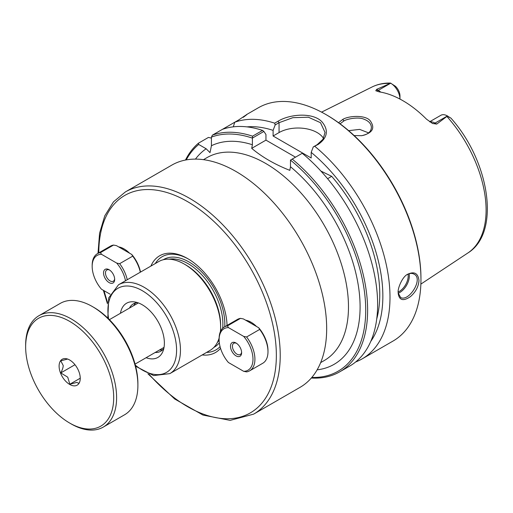 <?xml version="1.0" encoding="UTF-8"?>
<svg xmlns="http://www.w3.org/2000/svg" width="513" height="513" viewBox="0 0 513 513"><rect width="100%" height="100%" fill="white"/><g stroke="black" fill="none" stroke-linecap="round" stroke-linejoin="round"><path stroke-width="0.77" d="M311.32 378.023A134.682 77.758 -120 0 0 339.728 371.822A134.682 77.758 -120 0 0 363.704 276.693A134.682 77.758 -120 0 0 292.218 159.081L290.48 160.107L290.48 166.744L289.807 170.348C274.731 164.391 262.034 157.055 251.71 148.353L252.383 144.749L252.402 138.08L263.881 131.45L262.553 130.398L252.55 136.176A134.682 77.758 -120 0 0 212.388 135.143L211.433 137.112L211.433 145.718L210.009 152.637L206.155 148.77L198.704 144.461L198.428 143.204A134.682 77.758 -120 0 0 185.475 160.043M211.433 137.112A133.335 76.982 60 0 1 252.383 138.112M290.48 160.107A133.335 76.982 60 0 1 365.044 296.777A133.335 76.982 60 0 1 311.833 377.427M119.785 247.548A21.366 12.338 60 0 1 124.595 249.235M129.565 253.198A22.732 13.126 -120 0 0 124.101 248.94A22.732 13.126 -120 0 0 118.644 246.894M256.513 326.486A22.732 13.126 -120 0 0 251.049 322.235A22.732 13.126 -120 0 0 245.592 320.183M227.047 325.422A55.846 32.242 -120 0 0 187.578 258.546A55.846 32.242 -120 0 0 150.893 266.093M202.193 354.951A55.846 32.242 -120 0 0 220.532 348.301M246.734 320.843A21.366 12.338 60 0 1 251.543 322.523M220.398 331.635A51.3 29.619 -120 0 0 220.635 326.948A51.3 29.619 -120 0 0 184.359 264.118A51.3 29.619 -120 0 0 158.709 261.579L118.529 284.773L108.724 297.861L107.826 318.098M135.618 366.237L153.599 375.587L169.829 373.631L210.009 350.43A51.3 29.619 -120 0 0 219.128 338.035M120.452 313.276A31.299 18.07 60 0 1 134.348 301.888A31.299 18.07 60 0 1 157.895 321.285A31.299 18.07 60 0 1 162.922 351.379A31.299 18.07 60 0 1 146.109 357.715M147.872 373.74L174.696 398.992L202.975 415.068L230.151 420.371L253.653 414.132L300.099 387.315A128.288 74.064 -120 0 0 326.672 328.589A128.288 74.064 -120 0 0 270.672 199.486A128.288 74.064 -120 0 0 171.817 165.115L125.371 191.933L113.469 201.853L104.767 215.838L99.573 233.229L98.009 253.332M155.131 352.508A27.369 15.8 -120 0 0 160.749 351.238A27.369 15.8 -120 0 0 163.852 348.346M137.433 302.593A27.369 15.8 -120 0 0 133.38 303.837A27.369 15.8 -120 0 0 129.475 308.069M159.408 350.039A27.369 15.8 -120 0 0 162.717 349.712M135.689 302.894A27.369 15.8 -120 0 0 133.752 305.601M188.309 258.982A53.794 31.062 -120 0 0 155.279 263.554M206.585 352.412A53.794 31.062 -120 0 0 220.058 346.634M220.635 326.948L220.635 325.274A49.248 28.433 -120 0 0 185.815 264.958L184.359 264.118M320.926 171.092L331.699 176.331L327.583 178.704M323.504 138.395A26.939 15.55 0 0 0 279.053 132.572L273.102 136.003L311.192 157.998L311.192 152.367A128.282 74.064 60 0 1 370.771 341.401M246.913 126.871A128.282 74.064 60 0 1 273.102 130.373L275.173 124.935L279.053 122.697L292.859 117.669L308.39 117.221L320.503 122.697L325.037 132.457L322.991 139.267L317.149 144.685L313.27 146.923L311.192 152.367M295.501 157.183L265.958 140.132L251.71 148.353M331.699 176.331A123.909 71.538 60 0 1 376.709 319.073M273.102 136.003L273.102 130.373M265.958 140.132L265.958 134.496L263.881 131.45M186.245 159.896A133.335 76.982 60 0 1 198.704 144.461M292.218 159.081L302.228 153.304A134.682 77.758 -120 0 1 373.708 270.915A134.682 77.758 -120 0 1 349.731 366.051L339.728 371.822M252.55 136.176L252.402 138.08M407.284 274.513C409.829 273.185 412.086 273.063 414.068 274.147C423.809 278.777 408.752 302.266 400.602 297.476L398.191 293.058M448.356 116.836C453.543 119.317 449.92 117.855 447.477 115.996L436.723 124.082L435.03 123.101A13.146 7.592 -120 0 0 429.913 121.921M376.613 89.377L390.797 83.144L378.305 90.352L376.613 89.377L375.805 90.718L379.197 91.872A96.983 55.994 -120 0 1 426.521 119.196L432.523 123.466L436.723 124.082M432.093 123.229L432.523 123.466A5.386 3.11 120 0 0 435.03 123.101L447.413 115.951A13.146 7.592 60 0 1 447.477 115.996L451.01 118.214C489.594 161.428 500.932 232.684 467.901 252.96L420.865 284.106M380.742 92.135A13.146 7.592 -120 0 0 378.305 90.352A5.386 3.11 -60 0 1 375.805 90.718L376.061 90.891M354.143 135.56L361.723 135.695C372.553 133.085 375.401 128.135 370.264 120.844C365.628 114.713 348.712 115.707 342.78 119.407L338.567 122.716M340.074 123.819L343.857 120.959C347.205 118.811 358.645 116.733 363.922 119.196C368.751 120.997 371.239 123.748 371.386 127.455C371.091 131.873 367.783 134.63 361.453 135.727M368.629 132.893L359.658 129.391L348.641 130.655M398.184 292.525L398.223 293.654C399.338 300.387 403.378 301.4 410.336 296.687C415.626 292.166 418.505 286.78 418.967 280.528C418.108 273.301 414.376 271.191 407.758 274.211C402.205 276.59 397.402 289.063 398.184 292.525M262.553 130.398A134.682 77.758 -120 0 0 222.392 129.366L234.762 122.222A134.682 77.758 60 0 1 274.679 123.171L275.173 124.935M243.72 116.861L246.682 114.559M243.188 117.362C249.196 112.937 247.734 113.783 238.795 119.901L234.762 122.222L233.312 126.833M313.27 146.923L318.182 144.435C327.589 137.721 328.865 130.193 322.004 121.863C313.071 112.193 289.967 113.899 278.014 121.248L274.679 123.171M314.847 146.365A134.682 77.758 60 0 1 389.995 297.251A134.682 77.758 60 0 1 362.101 358.908A134.682 77.758 60 0 1 355.631 361.986M246.477 114.623L258.379 107.756A134.682 77.758 60 0 1 325.717 114.425A134.682 77.758 60 0 1 420.955 279.38A134.682 77.758 60 0 1 393.061 341.036L362.101 358.908M420.955 279.38L420.955 278.277A133.335 76.982 -120 0 0 326.672 114.976L325.717 114.425M198.428 143.204L208.432 137.426L211.433 138.093M390.797 83.144L390.31 83.055C383.705 82.933 377.626 84.241 372.072 86.979A95.886 55.359 60 0 1 389.579 83.446M390.688 83.202L395.459 86.293A9.106 5.258 60 0 1 399.98 96.008L399.98 99.08A13.146 7.592 -120 0 0 390.688 83.202A13.146 7.592 -120 0 0 390.617 83.164M447.516 115.893L447.413 115.951A13.146 7.592 -120 0 0 440.84 115.303L429.663 121.754M222.392 129.366L212.388 135.143M241.597 352.065A6.502 3.751 60 0 1 240.27 354.521A6.502 3.751 60 0 1 235.262 352.784A6.502 3.751 60 0 1 232.427 346.243A6.502 3.751 60 0 1 233.774 343.268A6.502 3.751 60 0 1 236.564 343.351M240.501 318.361L243.425 318.932L258.68 327.736L259.668 329.429L246.606 336.97L243.681 336.4L228.426 327.595L227.439 325.902L240.501 318.361A25.317 14.614 60 0 0 237.429 319.432L224.367 326.973A25.317 14.614 -120 0 0 219.122 338.561L219.122 339.677A23.944 13.825 60 0 1 228.426 327.595M259.668 329.429A25.317 14.614 60 0 1 267.985 351.687L267.985 350.571A23.944 13.825 -120 0 0 258.68 327.736M267.985 351.687A25.317 14.614 60 0 1 262.739 363.275L249.677 370.816A25.317 14.614 -120 0 0 246.606 336.97M219.122 339.677A23.944 13.825 60 0 0 228.426 362.511L243.681 371.316L246.606 371.887A25.317 14.614 -120 0 0 249.677 370.816M227.439 325.902A25.317 14.614 -120 0 0 224.367 326.973M243.681 336.4A23.944 13.825 60 0 1 252.986 359.228A23.944 13.825 60 0 1 243.681 371.316M230.491 346.243A7.868 4.54 -120 0 0 236.057 355.881A7.868 4.54 -120 0 0 241.617 352.668A7.868 4.54 -120 0 0 236.057 343.03A7.868 4.54 -120 0 0 230.491 346.243M114.649 278.771A6.502 3.751 60 0 1 113.322 281.233A6.502 3.751 60 0 1 108.314 279.489A6.502 3.751 60 0 1 105.479 272.948A6.502 3.751 60 0 1 106.826 269.973A6.502 3.751 60 0 1 109.615 270.056M113.553 245.067L116.477 245.644L131.726 254.448L132.72 256.134L119.657 263.676L116.733 263.105L101.478 254.301L100.49 252.608L113.553 245.067A25.317 14.614 60 0 0 110.481 246.137L97.412 253.679A25.317 14.614 -120 0 0 92.173 265.266L92.173 266.382A23.944 13.825 60 0 1 101.478 254.301M140.498 272.089A23.944 13.825 -120 0 0 131.726 254.448M132.72 256.134A25.317 14.614 60 0 1 140.318 272.198M127.256 279.739A25.317 14.614 -120 0 0 119.657 263.676M100.49 252.608A25.317 14.614 -120 0 0 97.412 253.679M110.135 294.212L101.478 289.217A23.944 13.825 60 0 1 92.173 266.382M116.733 263.105A23.944 13.825 60 0 1 125.505 280.752M103.543 272.948A7.868 4.54 -120 0 0 109.102 282.586A7.868 4.54 -120 0 0 114.668 279.373A7.868 4.54 -120 0 0 109.102 269.735A7.868 4.54 -120 0 0 103.543 272.948M69.678 423.052L71.127 423.892A64.317 37.135 -120 0 0 103.286 427.079A64.317 37.135 -120 0 0 116.605 397.639A64.317 37.135 -120 0 0 88.531 332.911A64.317 37.135 -120 0 0 38.969 315.681A64.317 37.135 -120 0 0 25.65 345.127L25.65 346.801A62.259 35.948 60 0 1 69.678 321.382A62.259 35.948 60 0 1 113.7 397.639A62.259 35.948 60 0 1 69.678 423.052A62.259 35.948 60 0 1 25.65 346.801M38.969 315.681L60.258 303.395A64.317 37.135 60 0 1 92.417 306.575A64.317 37.135 60 0 1 137.894 385.346A64.317 37.135 60 0 1 124.569 414.786L103.286 427.079M80.246 378.318A14.948 8.631 60 0 1 79.553 382.275A14.948 8.631 60 0 1 62.201 376.536A14.948 8.631 60 0 1 65.901 358.638A14.948 8.631 60 0 1 80.246 378.318M137.894 385.346L137.894 383.673A62.259 35.948 -120 0 0 93.866 307.415L92.417 306.575M79.772 381.672L78.912 383.403L76.809 382.409L69.845 384.218L80.246 378.209M69.845 384.218L67.735 377.17L60.771 372.932C62.406 369.828 63.221 367.34 63.202 365.48L60.771 360.838L67.735 359.029M60.771 372.932L74.981 364.724M206.155 148.77A125.384 72.391 -120 0 0 195.453 159.107M252.383 144.749A125.384 72.391 -120 0 0 211.433 145.718M317.124 369.847A125.384 72.391 -120 0 0 358.927 289.691A125.384 72.391 -120 0 0 290.48 166.744M203.481 159.665L207.04 157.606A117.176 67.652 60 0 1 297.335 189.002A117.176 67.652 60 0 1 348.481 306.921A117.176 67.652 60 0 1 324.216 360.562L320.657 362.614M98.797 252.877A125.55 72.487 60 0 1 187.585 201.641A125.55 72.487 60 0 1 276.353 355.4A125.55 72.487 60 0 1 148.982 374.182M107.627 302.555A125.55 72.487 60 0 1 104.062 290.711M169.829 373.631A51.3 29.619 -120 0 0 180.454 350.148A51.3 29.619 -120 0 0 158.062 298.521A51.3 29.619 -120 0 0 118.529 284.773M108.602 318.855A48.562 28.042 60 0 1 138.779 288.87A48.562 28.042 60 0 1 176.587 350.148A48.562 28.042 60 0 1 135.349 365.185M253.653 414.132A128.288 74.064 -120 0 0 280.226 355.4A128.288 74.064 -120 0 0 224.226 226.297A128.288 74.064 -120 0 0 125.371 191.933M224.739 326.755A50.614 29.222 -120 0 0 224.822 323.972A50.614 29.222 -120 0 0 202.423 272.717A50.614 29.222 -120 0 0 163.262 259.751M213.87 347.41A50.614 29.222 -120 0 0 219.327 342.806M222.674 328.249A49.248 28.433 -120 0 0 222.886 323.972A49.248 28.433 -120 0 0 204.681 278.129A49.248 28.433 -120 0 0 169.098 259.193M217.268 342.626A49.248 28.433 -120 0 0 219.122 339.984M278.014 121.248L279.053 122.697L279.053 132.572M398.216 293.231A13.466 7.778 120 0 0 409.336 275.968A13.466 7.778 120 0 0 409.111 273.737M408.034 274.141A12.658 7.31 -60 0 1 408.194 275.968A12.658 7.31 -60 0 1 398.191 292.006M446.996 116.592A95.886 55.359 60 0 1 486.093 210.093A95.886 55.359 60 0 1 467.901 252.96M342.787 119.407L343.864 120.953M317.149 144.685L318.182 144.435M103.357 290.3L107.454 303.734M372.072 86.979L321.58 112.135M138.382 302.926L109.404 319.657M164.038 347.365L135.06 364.095"/></g></svg>
